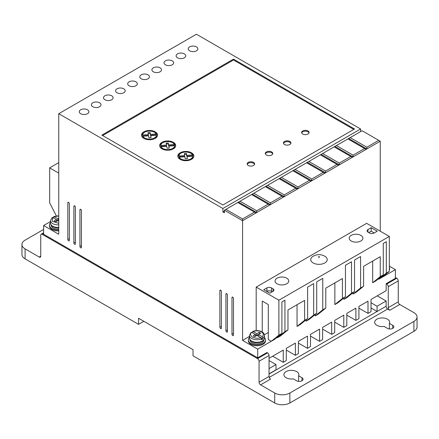 <?xml version="1.0" encoding="UTF-8"?>
<svg xmlns="http://www.w3.org/2000/svg" width="439" height="439" viewBox="0 0 439 439"><rect width="100%" height="100%" fill="white"/><g stroke="black" fill="none" stroke-linecap="round" stroke-linejoin="round"><path stroke-width="0.66" d="M313.155 262.95A8.237 4.758 180 0 1 313.04 256.288C316.936 254.154 320.838 254.121 324.75 256.189L324.915 256.288A8.237 4.758 180 0 1 324.745 262.983A8.237 4.758 180 0 1 313.155 262.95M262.945 337.997L262.176 336.68L258.461 334.534L260.728 333.223L259.213 332.35L256.947 333.656L252.721 331.434C255.975 330.243 259.076 330.38 262.017 331.857C263.581 332.778 264.382 333.958 264.437 335.407A7.49 4.324 180 0 1 262.945 337.997L262.945 338.87A7.49 4.324 0 0 1 261.43 339.742L261.43 338.87A7.49 4.324 180 0 1 251.651 338.464A7.49 4.324 180 0 1 249.456 335.407L249.456 337.97A7.49 4.324 180 0 0 251.651 341.026A7.49 4.324 180 0 0 259.811 341.965A7.49 4.324 180 0 0 264.437 337.97L264.437 335.407M376.849 325.315A7.49 4.324 180 0 1 374.654 322.259A7.49 4.324 180 0 1 379.28 318.264A7.49 4.324 180 0 1 387.439 319.202A7.49 4.324 180 0 1 389.634 322.259A7.49 4.324 180 0 1 389.377 323.378L392.735 325.315A3.742 2.162 180 0 1 393.832 326.846A3.742 2.162 180 0 1 391.522 328.844A3.742 2.162 180 0 1 387.439 328.372L384.081 326.435A7.49 4.324 180 0 1 376.849 325.315M389.377 328.97L389.377 323.378M286.069 377.727A7.49 4.324 180 0 1 283.879 374.67A7.49 4.324 180 0 1 288.5 370.675A7.49 4.324 180 0 1 296.66 371.613A7.49 4.324 180 0 1 298.855 374.67A7.49 4.324 180 0 1 298.602 375.789L301.955 377.727A3.742 2.162 180 0 1 303.053 379.258A3.742 2.162 180 0 1 300.742 381.255A3.742 2.162 180 0 1 296.66 380.783L293.307 378.846A7.49 4.324 180 0 1 286.069 377.727M298.602 381.381L298.602 375.789M58.749 230.003A8.56 4.939 180 0 1 51.939 228.576A8.56 4.939 180 0 1 49.431 225.081A8.56 4.939 180 0 1 50.501 222.688M49.431 225.081L49.431 225.953A8.56 4.939 0 0 0 51.939 229.449A8.56 4.939 0 0 0 58.749 230.876M264.437 337.558A8.56 4.939 180 0 1 265.507 339.945A8.56 4.939 180 0 1 260.223 344.511A8.56 4.939 180 0 1 250.894 343.441A8.56 4.939 180 0 1 248.386 339.945A8.56 4.939 180 0 1 249.456 337.558M265.507 339.945L265.507 340.823A8.56 4.939 180 0 1 260.223 345.389A8.56 4.939 180 0 1 250.894 344.313A8.56 4.939 180 0 1 248.386 340.823L248.386 339.945M389.333 267.164A8.56 4.939 180 0 1 389.569 268.322A8.56 4.939 180 0 1 389.333 269.475M389.569 268.322L389.569 269.195A8.56 4.939 180 0 1 389.333 270.347M232.736 297.148L231.984 297.582A1.07 0.62 60 0 1 232.204 297.093A1.07 0.62 60 0 1 233.027 297.379A1.07 0.62 60 0 1 233.493 298.454L233.493 335.144A1.07 0.62 60 0 1 233.274 335.632A1.07 0.62 60 0 1 232.736 335.583A1.07 0.62 60 0 1 231.984 334.271L233.493 333.399M74.635 205.864L73.878 206.303A1.07 0.62 60 0 1 74.098 205.809A1.07 0.62 60 0 1 74.921 206.1A1.07 0.62 60 0 1 75.387 207.175L75.387 243.864A1.07 0.62 60 0 1 75.168 244.353A1.07 0.62 60 0 1 74.635 244.298A1.07 0.62 60 0 1 73.878 242.986L75.387 242.114M220.636 290.157L219.879 290.596A1.07 0.62 60 0 1 220.098 290.102A1.07 0.62 60 0 1 220.927 290.393A1.07 0.62 60 0 1 221.393 291.469L221.393 328.158A1.07 0.62 60 0 1 221.168 328.646A1.07 0.62 60 0 1 220.636 328.591A1.07 0.62 60 0 1 219.879 327.28L221.393 326.407M184.325 53.871A4.813 2.782 0 0 0 179.079 53.273A4.813 2.782 0 0 0 176.105 55.841A4.813 2.782 0 0 0 177.515 57.805A4.813 2.782 0 0 0 182.761 58.409A4.813 2.782 0 0 0 185.735 55.841A4.813 2.782 0 0 0 184.325 53.871M172.22 60.862A4.813 2.782 0 0 0 166.974 60.258A4.813 2.782 0 0 0 163.999 62.826A4.813 2.782 0 0 0 165.41 64.791A4.813 2.782 0 0 0 170.656 65.395A4.813 2.782 0 0 0 173.63 62.826A4.813 2.782 0 0 0 172.22 60.862M196.425 46.885A4.813 2.782 0 0 0 191.179 46.282A4.813 2.782 0 0 0 188.21 48.85A4.813 2.782 0 0 0 189.621 50.814A4.813 2.782 0 0 0 194.867 51.418A4.813 2.782 0 0 0 197.835 48.85A4.813 2.782 0 0 0 196.425 46.885M160.114 67.847A4.813 2.782 0 0 0 154.868 67.249A4.813 2.782 0 0 0 151.899 69.812A4.813 2.782 0 0 0 153.31 71.782A4.813 2.782 0 0 0 158.556 72.38A4.813 2.782 0 0 0 161.525 69.812A4.813 2.782 0 0 0 160.114 67.847M148.014 74.839A4.813 2.782 0 0 0 142.768 74.235A4.813 2.782 0 0 0 139.794 76.803A4.813 2.782 0 0 0 141.204 78.768A4.813 2.782 0 0 0 146.45 79.371A4.813 2.782 0 0 0 149.425 76.803A4.813 2.782 0 0 0 148.014 74.839M135.909 81.824A4.813 2.782 0 0 0 130.663 81.22A4.813 2.782 0 0 0 127.689 83.789A4.813 2.782 0 0 0 129.099 85.759A4.813 2.782 0 0 0 134.345 86.357A4.813 2.782 0 0 0 137.319 83.789A4.813 2.782 0 0 0 135.909 81.824M123.803 88.815A4.813 2.782 0 0 0 118.557 88.212A4.813 2.782 0 0 0 115.589 90.78A4.813 2.782 0 0 0 116.999 92.744A4.813 2.782 0 0 0 122.245 93.348A4.813 2.782 0 0 0 125.214 90.78A4.813 2.782 0 0 0 123.803 88.815M111.704 95.801A4.813 2.782 0 0 0 106.452 95.197A4.813 2.782 0 0 0 103.483 97.765A4.813 2.782 0 0 0 104.894 99.73A4.813 2.782 0 0 0 110.14 100.333A4.813 2.782 0 0 0 113.108 97.765A4.813 2.782 0 0 0 111.704 95.801M99.598 102.792A4.813 2.782 0 0 0 94.352 102.188A4.813 2.782 0 0 0 91.378 104.756A4.813 2.782 0 0 0 92.788 106.721A4.813 2.782 0 0 0 98.034 107.325A4.813 2.782 0 0 0 101.008 104.756A4.813 2.782 0 0 0 99.598 102.792M87.493 109.777A4.813 2.782 0 0 0 82.247 109.174A4.813 2.782 0 0 0 79.272 111.742A4.813 2.782 0 0 0 80.683 113.706A4.813 2.782 0 0 0 85.934 114.31A4.813 2.782 0 0 0 88.903 111.742A4.813 2.782 0 0 0 87.493 109.777M226.689 293.653L225.931 294.086A1.07 0.62 60 0 1 226.151 293.598A1.07 0.62 60 0 1 226.974 293.883A1.07 0.62 60 0 1 227.44 294.964L227.44 331.648A1.07 0.62 60 0 1 227.221 332.136A1.07 0.62 60 0 1 226.689 332.087A1.07 0.62 60 0 1 225.931 330.776L227.44 329.903M68.583 202.368L67.825 202.807A1.07 0.62 60 0 1 68.045 202.319A1.07 0.62 60 0 1 68.868 202.604A1.07 0.62 60 0 1 69.34 203.68L69.34 240.369A1.07 0.62 60 0 1 69.115 240.857A1.07 0.62 60 0 1 68.583 240.802A1.07 0.62 60 0 1 67.825 239.496L69.34 238.618M80.683 209.359L79.931 209.793A1.07 0.62 60 0 1 80.15 209.304A1.07 0.62 60 0 1 80.974 209.59A1.07 0.62 60 0 1 81.44 210.671L81.44 247.355A1.07 0.62 60 0 1 81.22 247.848A1.07 0.62 60 0 1 80.683 247.794A1.07 0.62 60 0 1 79.931 246.482L81.44 245.61M277.069 283.781A6.848 3.951 180 0 1 275.061 280.987A6.848 3.951 180 0 1 279.292 277.333A6.848 3.951 180 0 1 286.749 278.189A6.848 3.951 180 0 1 288.758 280.987A6.848 3.951 180 0 1 284.532 284.637A6.848 3.951 180 0 1 277.069 283.781M351.205 240.978A6.848 3.951 180 0 1 349.197 238.185A6.848 3.951 180 0 1 353.428 234.53A6.848 3.951 180 0 1 360.885 235.386A6.848 3.951 180 0 1 362.894 238.185A6.848 3.951 180 0 1 358.663 241.834A6.848 3.951 180 0 1 351.205 240.978M58.749 227.402A7.49 4.324 180 0 1 52.696 226.162A7.49 4.324 180 0 1 50.501 223.1C50.436 224.384 51.242 225.569 52.916 226.65L58.749 227.852A6.953 4.017 180 0 1 53.075 226.7M51.039 224.911L51.039 225.081A6.953 4.017 0 0 0 53.075 227.923A6.953 4.017 0 0 0 58.749 229.07M263.51 340.049A6.953 4.017 180 0 1 252.03 341.564M249.994 339.781L249.994 339.945A6.953 4.017 0 0 0 252.03 342.788A6.953 4.017 0 0 0 259.608 343.655A6.953 4.017 0 0 0 263.899 339.945L263.899 339.781M248.249 165.465A3.742 2.162 180 0 1 247.152 163.934A3.742 2.162 180 0 1 249.462 161.936A3.742 2.162 180 0 1 253.544 162.408A3.742 2.162 180 0 1 254.636 163.934A3.742 2.162 180 0 1 252.326 165.931A3.742 2.162 180 0 1 248.249 165.465M254.56 164.373A3.742 2.162 0 0 0 253.544 163.281A3.742 2.162 0 0 0 249.818 162.737A3.742 2.162 0 0 0 247.228 164.373M266.402 154.983A3.742 2.162 180 0 1 265.304 153.452A3.742 2.162 180 0 1 267.614 151.455A3.742 2.162 180 0 1 271.697 151.921A3.742 2.162 180 0 1 272.795 153.452A3.742 2.162 180 0 1 270.484 155.45A3.742 2.162 180 0 1 266.402 154.983M272.718 153.891A3.742 2.162 0 0 0 271.697 152.799A3.742 2.162 0 0 0 267.977 152.256A3.742 2.162 0 0 0 265.381 153.891M284.56 144.497A3.742 2.162 180 0 1 283.462 142.971A3.742 2.162 180 0 1 285.773 140.974A3.742 2.162 180 0 1 289.855 141.44A3.742 2.162 180 0 1 290.947 142.971A3.742 2.162 180 0 1 288.637 144.969A3.742 2.162 180 0 1 284.56 144.497M290.87 143.405A3.742 2.162 0 0 0 289.855 142.313A3.742 2.162 0 0 0 286.129 141.775A3.742 2.162 0 0 0 283.539 143.405M302.712 134.016A3.742 2.162 180 0 1 301.615 132.49A3.742 2.162 180 0 1 303.931 130.493A3.742 2.162 180 0 1 308.008 130.959A3.742 2.162 180 0 1 309.105 132.49A3.742 2.162 180 0 1 306.795 134.488A3.742 2.162 180 0 1 302.712 134.016M309.029 132.924A3.742 2.162 0 0 0 308.008 131.832A3.742 2.162 0 0 0 304.287 131.288A3.742 2.162 0 0 0 301.692 132.924M143.849 138.384A8.023 4.631 180 0 1 141.501 135.108A8.023 4.631 180 0 1 146.456 130.827A8.023 4.631 180 0 1 155.197 131.832A8.023 4.631 180 0 1 157.552 135.108A8.023 4.631 180 0 1 152.596 139.388A8.023 4.631 180 0 1 143.849 138.384M157.513 135.547A8.023 4.631 0 0 0 155.197 132.704A8.023 4.631 0 0 0 154.791 132.49M144.255 132.49A8.023 4.631 0 0 0 141.539 135.547M162.007 148.865A8.023 4.631 180 0 1 159.659 145.589A8.023 4.631 180 0 1 164.609 141.309A8.023 4.631 180 0 1 173.356 142.313A8.023 4.631 180 0 1 175.704 145.589A8.023 4.631 180 0 1 170.749 149.869A8.023 4.631 180 0 1 162.007 148.865M175.671 146.028A8.023 4.631 0 0 0 173.356 143.191A8.023 4.631 0 0 0 172.95 142.971M162.414 142.971A8.023 4.631 0 0 0 159.692 146.028M180.16 159.352A8.023 4.631 180 0 1 177.811 156.075A8.023 4.631 180 0 1 182.767 151.795A8.023 4.631 180 0 1 191.508 152.799A8.023 4.631 180 0 1 193.862 156.075A8.023 4.631 180 0 1 188.907 160.356A8.023 4.631 180 0 1 180.16 159.352M193.824 156.509A8.023 4.631 0 0 0 191.508 153.672A8.023 4.631 0 0 0 191.102 153.452M180.566 153.452A8.023 4.631 0 0 0 177.85 156.509M144.255 138.603A6.953 4.017 180 0 1 142.851 137.111L142.851 136.238L148.58 135.805L148.947 137.769L151.076 137.637L150.703 135.64L156.476 135.207A6.953 4.017 180 0 1 152.108 138.834A6.953 4.017 180 0 1 144.607 137.95A6.953 4.017 180 0 1 142.851 136.238M162.414 149.084A6.953 4.017 180 0 1 161.009 147.592L161.009 146.719L166.732 146.286L167.105 148.25L169.229 148.119L168.856 146.127L174.634 145.688A6.953 4.017 180 0 1 170.266 149.32A6.953 4.017 180 0 1 162.765 148.431A6.953 4.017 180 0 1 161.009 146.719M180.566 159.566A6.953 4.017 180 0 1 179.161 158.078L179.161 157.2L184.89 156.767L185.258 158.731L187.387 158.6L187.014 156.608L192.787 156.169A6.953 4.017 180 0 1 188.419 159.801A6.953 4.017 180 0 1 180.917 158.913A6.953 4.017 180 0 1 179.161 157.2M386.002 306.318L269.052 374.017M304.606 320.294L297.038 326.407L300.067 324.662L307.629 318.549L304.606 320.294L304.606 300.375L287.962 309.983L287.962 329.903L280.395 336.016L277.371 337.767L284.938 331.648L284.938 300.205L281.909 301.95L281.909 333.399L274.348 339.512L257.704 349.12L257.704 357.856L266.934 352.528L267.538 352.874L257.55 358.641A2.14 1.235 60 0 1 259.065 361.259L259.065 382.226A2.14 1.235 -120 0 0 260.579 384.844L274.721 393.015A10.701 6.179 0 0 0 289.855 393.015L413.917 321.386A10.701 6.179 0 0 0 417.05 317.018A10.701 6.179 0 0 0 413.917 312.65L399.77 304.485A2.14 1.235 60 0 1 398.255 301.862L398.255 280.9A2.14 1.235 -120 0 0 396.746 278.277L395.385 277.492M259.065 382.226L269.052 376.459L269.052 355.497A2.14 1.235 -120 0 0 267.538 352.874M269.052 376.459A2.14 1.235 -120 0 0 270.561 379.082L260.579 384.844M386.155 306.406A2.14 1.235 -120 0 0 387.664 309.029L269.233 377.403M399.77 304.485L389.783 310.247L387.664 309.029M389.783 310.247A2.14 1.235 60 0 1 388.274 307.629L398.255 301.862M396.746 278.277L386.759 284.044A2.14 1.235 60 0 1 388.274 286.662L388.274 307.629M386.759 284.044L386.155 283.693L395.385 278.364L395.385 269.628L378.742 279.237L378.742 278.54M269.052 358.29L283.27 350.081L283.27 362.312L286.299 360.562L286.299 348.336L295.376 343.095L295.376 355.321L298.399 353.576L298.399 341.344L307.481 336.104L307.481 348.336L310.505 346.585L310.505 334.359L319.581 329.118L319.581 341.344L322.61 339.599L322.61 327.368L331.686 322.127L331.686 334.359L334.71 332.608L334.71 320.382L343.792 315.142L343.792 327.368L346.815 325.623L346.815 313.391L355.892 308.151L355.892 320.382L358.921 318.637L358.921 306.406L367.997 301.165L367.997 313.391L371.026 311.646L371.026 299.42L386.155 290.684L386.155 283.693M371.026 307.98L377.074 311.471L386.155 306.23L386.155 300.989L377.227 295.837M43.615 229.449L25.083 240.149A10.701 6.179 0 0 0 21.95 244.518A10.701 6.179 0 0 0 25.083 248.886L39.23 257.051L40.745 256.178A2.14 1.235 60 0 1 40.3 257.161A2.14 1.235 60 0 1 39.23 257.051M269.052 373.841L276.01 369.825L276.01 364.579L269.052 368.601M269.052 360.562L276.01 364.579M50.501 221.541L43.615 225.52L43.615 234.256L257.704 357.856M381.765 277.492L389.333 271.379L386.304 273.124L386.304 241.68L383.28 243.425L383.28 274.869L375.713 280.987L372.689 282.732L372.689 261.068M353.022 294.086L360.584 287.973L363.613 286.228L356.045 292.341L353.022 294.086L353.022 292.692M360.584 287.973L360.584 256.53L354.531 260.02L354.531 291.469L346.969 297.582L343.94 299.332L343.94 297.933M354.531 291.469L351.507 293.214L351.507 261.77L345.455 265.26L345.455 296.709L337.887 302.822L334.864 304.573L334.864 282.908M345.455 296.709L342.431 298.454L342.431 278.54L325.787 288.149L325.787 308.063L318.22 314.181L315.197 315.926L315.197 314.527M315.197 315.926L322.758 309.813L322.758 278.364L316.706 281.86L316.706 313.303L309.144 319.422L306.12 321.167L306.12 319.768M297.038 326.407L297.038 304.743M277.371 337.767L277.371 337.064M257.55 358.641L42.254 234.344A2.14 1.235 60 0 0 41.184 234.234A2.14 1.235 60 0 0 40.745 235.216L40.745 256.178M386.155 300.989L377.074 306.23L371.026 302.734M377.074 306.23L377.074 311.471M274.721 393.015L274.721 402.969L193.023 355.804L193.023 349.685L138.554 318.242L138.554 324.355L25.083 258.845L25.083 248.886M21.95 244.518L21.95 254.477A10.701 6.179 0 0 0 25.083 258.845M334.71 322.127L343.792 327.368M322.61 329.118L331.686 334.359M310.505 336.104L319.581 341.344M298.399 343.095L307.481 348.336M286.299 350.081L295.376 355.321M272.679 356.194L283.27 362.312M231.984 297.582L231.984 334.271M73.878 206.303L73.878 242.986M219.879 290.596L219.879 327.28M256.694 210.813L240.056 201.205L238.542 202.077L256.694 212.558L269.711 205.046L268.196 204.173L256.694 210.813L256.694 212.558L242.575 220.713L242.575 218.968L225.931 209.359L224.417 210.232L242.575 220.713L242.575 340.384L257.704 349.12M224.417 210.232L224.417 212.849L222.902 211.977L222.902 208.481L360.584 128.995L196.425 34.22L58.749 113.706L222.902 208.481M43.615 225.52L58.749 234.256L58.749 113.706M225.931 294.086L225.931 330.776M67.825 202.807L67.825 239.496M79.931 209.793L79.931 246.482M58.749 162.628L49.667 167.868L49.667 202.807L56.329 215.878M360.584 131.618L360.584 128.995M380.251 231.194L380.251 141.226L362.098 130.74L347.929 138.922L364.573 148.53L353.071 155.17L353.071 156.915L380.251 141.226M395.385 269.628L389.333 266.138M358.921 308.151L367.997 313.391M346.815 315.142L355.892 320.382M249.456 336.411L242.575 340.384M281.909 333.399L278.886 335.144L271.318 341.257L268.295 339.512L268.295 304.573L262.242 301.077L262.242 331.994M268.295 332.521L264.377 334.787M287.962 329.903L284.938 331.648M316.706 313.303L313.682 315.054L313.682 283.605L307.629 287.101L307.629 318.549M313.682 315.054L306.12 321.167M325.787 308.063L322.758 309.813M342.431 298.454L334.864 304.573M351.507 293.214L343.94 299.332M363.613 286.228L363.613 266.308L380.251 256.7L380.251 276.619L372.689 282.732M383.28 274.869L380.251 276.619M386.304 273.124L378.742 279.237M413.917 321.386L413.917 331.346A10.701 6.179 0 0 0 417.05 326.978L417.05 317.018M413.917 331.346L289.855 402.969L289.855 393.015M274.721 402.969A10.701 6.179 0 0 0 289.855 402.969M143.849 321.299L138.554 324.355M278.886 335.144L278.886 300.205L389.333 236.434L366.636 223.336L256.189 287.101L256.189 330.655M352.314 157.354L353.071 156.915L334.919 146.434L334.161 146.873L350.805 156.482L339.303 163.116L339.303 164.866L352.314 157.354L350.805 156.482M338.546 165.3L339.303 164.866L321.15 154.385L320.393 154.819L337.037 164.427L325.535 171.067L325.535 172.812L338.546 165.3L337.037 164.427M324.778 173.251L325.535 172.812L307.382 162.331L306.625 162.77L323.269 172.379L311.767 179.013L311.767 180.764L324.778 173.251L323.269 172.379M311.01 181.197L311.767 180.764L293.614 170.283L292.857 170.716L309.5 180.325L297.999 186.965L297.999 188.71L311.01 181.197L309.5 180.325M297.241 189.149L297.999 188.71L279.846 178.229L279.089 178.668L295.732 188.276L284.231 194.916L284.231 196.661L297.241 189.149L295.732 188.276M283.479 197.095L284.231 196.661L266.078 186.18L265.321 186.613L281.964 196.222L270.462 202.862L270.462 204.607L283.479 197.095L281.964 196.222M269.711 205.046L270.462 204.607L252.31 194.126L251.552 194.565L268.196 204.173M224.417 211.104L222.902 211.977M233.493 59.117L101.864 135.108L222.902 204.991L354.531 128.995L233.493 59.117L233.493 59.989L102.622 135.547M49.667 167.868L58.749 173.109M278.886 300.205L256.189 287.101M389.333 236.434L389.333 271.379M272.981 291.381L272.981 288.758A3.21 1.855 180 0 1 273.925 290.069A3.21 1.855 180 0 1 272.981 291.381L269.804 293.214L263.757 289.718L266.934 287.885A3.21 1.855 180 0 1 271.472 287.885L271.472 291.381A3.21 1.855 0 0 0 266.934 291.381L266.934 287.885M272.981 288.758L271.472 287.885M369.512 233.032L367.997 232.154A3.21 1.855 180 0 1 367.059 230.848A3.21 1.855 180 0 1 367.997 229.537L371.174 227.704L377.227 231.194L374.05 233.032A3.21 1.855 180 0 1 369.512 233.032M348.687 138.483L366.839 148.969L366.839 147.219L378.742 140.348M366.082 149.403L364.573 148.53M242.575 218.968L254.428 212.119L255.942 212.997M225.931 209.359L237.784 202.511L254.428 212.119M353.774 129.434L233.493 59.989M366.839 147.219L350.196 137.61M371.174 227.704L371.174 231.194L374.204 232.944M371.174 231.194L368.755 232.593M353.071 155.17L336.428 145.561L347.929 138.922M339.303 163.116L322.66 153.507L334.161 146.873M325.535 171.067L308.891 161.459L320.393 154.819M311.767 179.013L295.123 169.405L306.625 162.77M297.999 186.965L281.361 177.356L292.857 170.716M284.231 194.916L267.592 185.307L279.089 178.668M270.462 202.862L253.824 193.253L265.321 186.613M240.056 201.205L251.552 194.565M238.542 202.077L237.784 202.511M272.229 291.814L271.472 291.381M336.428 145.561L334.919 146.434M322.66 153.507L321.15 154.385M308.891 161.459L307.382 162.331M295.123 169.405L293.614 170.283M281.361 177.356L279.846 178.229M267.592 185.307L266.078 186.18M253.824 193.253L252.31 194.126M148.349 135.448L142.571 135.887L142.571 135.014L148.349 134.575L148.349 135.448M148.349 134.575L147.987 132.644L150.116 132.507L150.473 134.416L156.196 133.977L156.196 134.855L150.473 135.289L150.116 133.385L148.152 133.505M150.912 137.648L150.703 135.64M156.476 135.207L156.476 136.079A6.953 4.017 180 0 1 154.791 138.603M166.507 145.929L160.729 146.368L160.729 145.496L166.507 145.057L166.507 145.929M166.507 145.057L166.145 143.125L168.269 142.993L168.625 144.897L174.354 144.464L174.354 145.336L168.625 145.77L168.269 143.866L166.304 143.987M174.634 145.688L174.634 146.56A6.953 4.017 180 0 1 172.95 149.084M169.07 148.13L168.856 146.127M184.66 156.416L178.887 156.849L178.887 155.977L184.66 155.538L184.66 156.416M184.66 155.538L184.298 153.606L186.427 153.474L186.784 155.379L192.507 154.945L192.507 155.818L186.784 156.251L186.427 154.347L184.462 154.468M192.787 156.169L192.787 157.041A6.953 4.017 180 0 1 191.102 159.566M187.223 158.611L187.014 156.608M53.509 217.953L53.509 217.075L54.271 216.647L58.749 215.988M262.176 336.68C263.927 334.995 263.696 333.404 261.485 331.911C258.9 330.638 256.146 330.501 253.226 331.511L252.463 331.944L252.463 332.817M150.116 132.507L150.116 133.385M150.473 134.416L150.473 135.289M142.571 135.014A6.953 4.017 180 0 1 148.618 131.129A6.953 4.017 180 0 1 156.196 133.977M168.269 142.993L168.269 143.866M168.625 144.897L168.625 145.77M160.729 145.496A6.953 4.017 180 0 1 166.776 141.61A6.953 4.017 180 0 1 174.354 144.464M186.427 153.474L186.427 154.347M186.784 155.379L186.784 156.251M178.887 155.977A6.953 4.017 180 0 1 184.929 152.092A6.953 4.017 180 0 1 192.507 154.945M58.749 215.785L53.767 216.57L57.992 218.792L57.992 220.537L58.749 220.976M58.749 223.347L52.153 221.207L52.757 217.519L51.994 217.953M250.949 332.817L251.712 332.383L255.432 334.534L253.166 335.84L254.675 336.713L256.947 335.407L260.667 337.553L261.43 338.87M58.749 218.353L57.992 218.792M55.72 221.849L57.992 220.537L56.477 219.665L54.206 220.976L55.72 221.849M52.757 217.519L56.477 219.665L56.477 221.415M58.749 220.104L57.992 220.537M255.432 336.279L255.432 334.534L256.947 335.407L258.461 334.534L258.461 336.279M260.673 337.558L262.945 338.87M256.947 335.407L256.947 333.656M259.213 334.095L259.213 332.35M318.555 257.21C318.335 256.755 318.615 256.596 319.4 256.722C319.619 257.172 319.34 257.336 318.555 257.21M58.749 224.839A7.49 4.324 180 0 1 52.696 223.599A7.49 4.324 180 0 1 50.501 220.537L50.501 223.1M269.052 355.497L259.065 361.259M398.255 280.9L388.274 286.662M42.254 234.344L43.615 233.553M392.735 328.372L392.735 325.315M301.955 380.783L301.955 377.727M367.997 229.537L367.997 232.154M260.667 337.553C258.544 338.584 255.789 338.453 252.409 337.152C250.153 335.198 249.923 333.613 251.712 332.383M264.437 337.97C264.673 342.206 256.178 344.214 251.871 341.515C250.197 340.434 249.396 339.254 249.456 337.97M41.184 234.234L43.615 232.829M52.175 217.492L50.501 220.537M251.13 332.356L249.456 335.407"/></g></svg>
